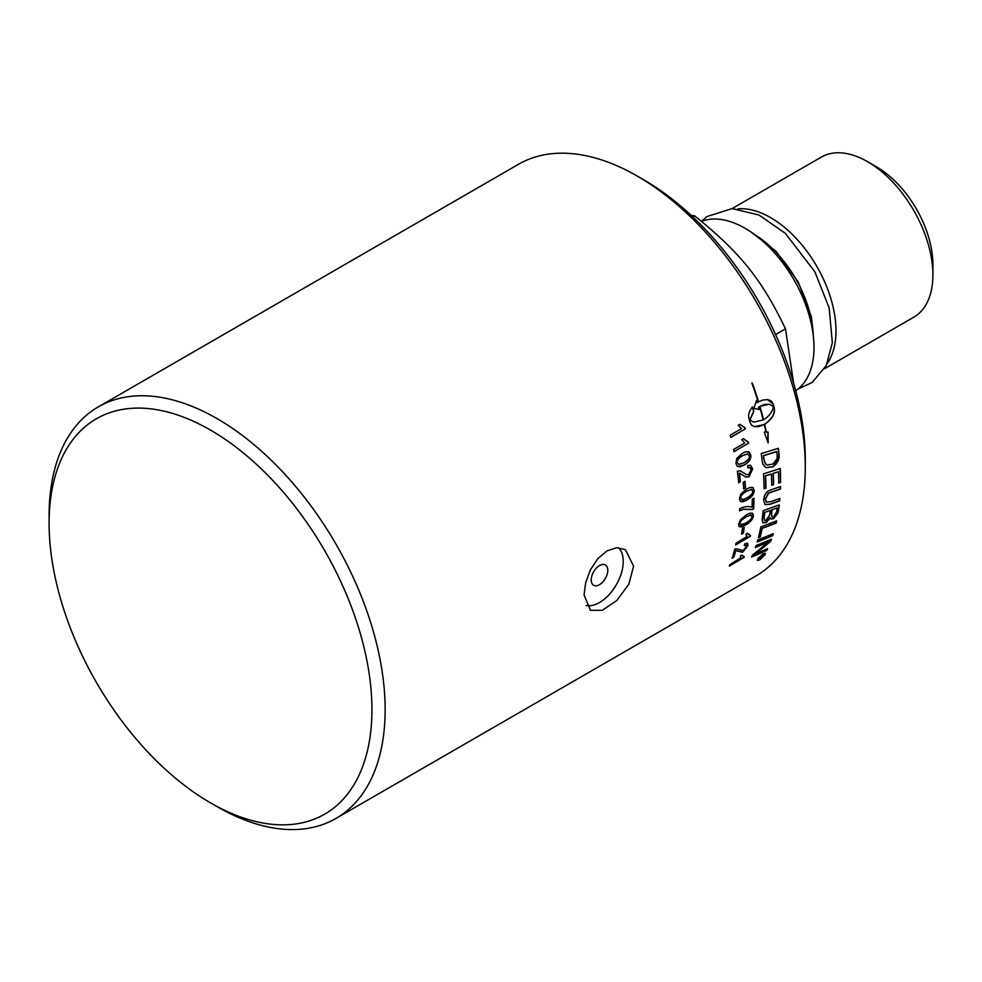 <?xml version="1.0" encoding="UTF-8"?>
<svg xmlns="http://www.w3.org/2000/svg" width="982" height="982" viewBox="0 0 982 982"><rect width="100%" height="100%" fill="white"/><g stroke="black" fill="none" stroke-linecap="round" stroke-linejoin="round"><path stroke-width="1.47" d="M747.633 543.144L747.683 545.538L742.392 552.093L735.567 550.472A237.325 137.014 60 0 1 733.603 557.187L732.204 557.985M746.222 545.01L744.405 545.133M733.603 557.187L732.093 558.353A237.619 137.185 -120 0 0 734.683 549.233L735.862 548.729L743.165 550.534L746.43 546.52L746.332 545.096L744.282 545.476L744.921 543.598L747.732 543.218L747.879 545.722L742.588 552.277L735.764 550.644A237.619 137.185 60 0 1 733.799 557.371M743.975 527.518A237.325 137.014 60 0 1 743.178 532.968L741.643 533.852M741.594 534.159A237.619 137.185 -120 0 0 742.441 528.414L744.221 527.383A237.619 137.185 60 0 1 743.374 533.128L741.594 534.159M751.353 515.157L746.05 516.728C741.692 519.404 739.63 521.589 739.863 523.296L740.416 524.683M750.837 514.912L746.246 516.863C741.889 519.539 739.839 521.724 740.072 523.431L740.514 524.769L745.669 523.136C750.039 520.472 752.114 518.287 751.893 516.581L751.255 515.084M752.507 513.193L753.157 515.624C752.912 518.901 750.273 522.019 745.24 524.953L739.188 526.634M740.403 519.822L746.394 514.838L750.187 513.107L752.764 513.377L753.354 515.759C753.12 519.048 750.481 522.166 745.436 525.1L741.349 526.929L739.139 526.597L738.611 524.278L740.403 519.822M744.798 481.438A237.325 137.014 60 0 1 745.24 487.772L743.656 488.692M743.669 488.901A237.619 137.185 -120 0 0 743.202 482.358L744.994 481.327A237.619 137.185 60 0 1 745.448 487.882L743.669 488.901M743.288 438.635L748.063 441.826L748.358 443.275L734.02 451.548M748.358 443.275L734.057 451.695A237.619 137.185 -120 0 0 733.591 449.461L744.884 442.931L741.766 439.666L743.484 438.672L747.474 441.74M748.259 441.875A237.619 137.185 60 0 1 748.554 443.324M767.261 548.791A237.325 137.014 60 0 1 766.586 550.239L766.77 550.436A5766.083 3593.113 -148.2 0 1 751.598 557.089A237.619 137.185 -120 0 0 752.421 555.198A1587.698 1444.988 -5.8 0 0 763.382 546.188L768.734 541.855L764.548 543.463A5762.806 3462.704 -152.6 0 1 755.465 547.256M766.586 550.239A5772.589 3598.183 -148.2 0 1 751.746 556.745M771.14 539.351A237.325 137.014 60 0 1 770.477 541.119A1471.65 1340.626 171.7 0 1 763.345 547.097L754.471 554.155L758.693 552.522A5740.797 3560.388 31.2 0 0 767.617 548.643A237.619 137.185 60 0 1 766.77 550.436M768.734 541.855L764.745 543.647A5756.312 3457.806 -152.6 0 1 755.354 547.575A237.619 137.185 -120 0 0 756.03 545.599A5685.67 3392.479 26.9 0 0 771.447 539.216A237.619 137.185 60 0 1 770.674 541.315A1470.422 1339.657 171.6 0 1 763.542 547.293L754.667 554.351M776.394 520.963A237.325 137.014 60 0 1 775.964 522.89A5686.799 3169.921 -159.1 0 1 762.007 528.279A237.325 137.014 60 0 1 760.007 536.663L758.509 537.264M758.435 537.547A237.619 137.185 -120 0 0 760.854 526.904A5685.67 3133.636 20.1 0 0 776.652 520.865A237.619 137.185 60 0 1 776.173 523.062A5680.391 3165.367 -159.1 0 1 762.204 528.451A237.619 137.185 60 0 1 760.203 536.847L758.435 537.547M779.696 498.525A237.325 137.014 60 0 1 779.499 500.734A5679.041 2836.36 -165.8 0 1 770.011 504.11L764.978 504.515M780.334 486.642A237.325 137.014 60 0 1 780.26 488.95A5713.251 2664.903 -169.1 0 1 770.183 492.412L768.317 493.21L765.236 499.065L766.377 502.048M771.57 489.637A5724.495 2631.232 10.3 0 0 780.543 486.569A237.619 137.185 60 0 1 780.469 489.085A5706.819 2660.938 -169.1 0 1 770.391 492.547L768.525 493.332L765.444 499.2L766.476 502.121L770.993 501.606A5670.031 2793.557 13.5 0 0 779.917 498.451A237.619 137.185 60 0 1 779.696 500.869A5672.646 2832.198 -165.8 0 1 770.207 504.257L765.076 504.576L763.615 500.378C763.971 495.824 765.629 492.645 768.599 490.816L771.57 489.637M763.554 419.756C769.372 416.037 772.65 411.593 773.399 406.413L769.066 404.179L759.958 406.413A237.619 137.185 60 0 1 763.554 419.756L763.358 419.719A237.325 137.014 60 0 0 759.761 406.401L759.958 406.413M768.98 404.167L764.438 404.498L759.761 406.401M764.634 424.298L764.438 424.249A237.325 137.014 -120 0 1 766.156 432.055L768.084 432.105L768.169 442.821L764.217 432.117L765.935 432.105A237.619 137.185 -120 0 0 764.266 424.506L759.111 426.544L754.827 426.704L751.647 425.194L750.076 422.505A237.619 137.185 -120 0 0 748.849 417.951C748.063 414.576 749.266 410.893 752.457 406.929A237.619 137.185 60 0 1 753.808 411.507L749.88 420.001L753.746 422.162L763.174 419.977A237.619 137.185 -120 0 0 759.577 406.634L758.57 407.26A237.619 137.185 60 0 1 759.196 409.42L753.82 408.438L756.545 400.521A237.619 137.185 60 0 1 757.208 402.681L758.214 402.055A237.619 137.185 -120 0 0 751.856 383.14L752.298 383.14A237.619 137.185 60 0 1 758.583 401.834L763.002 400.005L767.531 399.576L771.079 400.84L773.178 403.897A237.619 137.185 60 0 1 774.405 408.438C775.08 414.22 771.827 419.498 764.634 424.298A237.619 137.185 60 0 1 766.353 432.105M764.438 424.249C771.631 419.461 774.884 414.183 774.221 408.426L774.209 408.414A237.325 137.014 -120 0 0 772.994 403.872L767.372 399.564M752.298 383.14L752.126 383.14A237.325 137.014 -120 0 1 758.399 401.822L758.583 401.834M756.435 400.779L757.208 402.681M758.988 409.359L758.57 407.26M758.386 407.235L759.577 406.634M753.648 422.15L749.88 420.001M754.581 426.654L764.266 424.506M767.961 442.747L767.875 432.043M749.683 419.965L753.611 411.483A237.325 137.014 -120 0 0 752.322 407.088M764.475 555.137L762.67 554.437L758.264 558.721L760.019 559.359L764.475 555.137L764.524 553.897M764.291 554.928L762.007 554.523M758.767 557.494L758.018 559.715M758.264 558.721L757.895 559.63M765.174 553.308L763.984 555.873M759.773 559.495L757.355 560.292M762.928 553.934L765.285 553.394L765.088 554.781L759.737 559.838L757.429 560.427L757.65 559.077L762.928 553.934M763.198 555.321L761.995 556.021A237.619 137.185 60 0 1 761.651 556.659L762.891 555.91A237.619 137.185 -120 0 0 763.198 555.321L761.995 556.021M761.799 555.812A237.325 137.014 60 0 1 761.467 556.438L761.848 557.076M760.473 557.555L758.57 559.482A237.619 137.185 -120 0 0 758.914 558.856L761.283 556.647A237.619 137.185 -120 0 0 761.443 556.34L759.982 556.868M761.872 557.064L760.78 557.113M763.591 554.744A237.325 137.014 60 0 1 763.247 555.395L762.658 556.315M761.443 556.34L759.737 557.322A237.619 137.185 -120 0 0 760.007 556.806L764.008 554.499A237.619 137.185 60 0 1 763.431 555.603L760.62 557.715M776.75 451.634L776.553 451.56A5679.986 1982.192 -178 0 1 763.358 455.636L763.566 455.709A237.619 137.185 60 0 1 763.984 458.938L764.769 462.608L767.065 465.051L773.006 464.032L777.228 458.41L777.167 455.218A237.619 137.185 -120 0 0 776.75 451.634A5673.591 1979.037 -178 0 1 763.566 455.709M763.358 455.636A237.325 137.014 60 0 1 763.775 458.864L765.543 464.056M765.346 463.97L766.868 464.952M778.149 448.381A237.325 137.014 60 0 1 778.873 454.359L778.493 460.067L776.001 464.253L772.92 466.695L765.702 467.641M762.216 460.939A237.619 137.185 -120 0 0 761.234 453.586A5685.67 1935.534 1.5 0 0 778.345 448.32A237.619 137.185 60 0 1 779.082 454.445L779.156 457.919L773.129 466.781L765.813 467.69L762.867 464.105L762.216 460.939M780.052 468.561A237.325 137.014 60 0 1 780.395 482.42L778.726 483.169A237.619 137.185 -120 0 0 778.481 471.728L773.067 473.312A237.325 137.014 60 0 1 773.374 484.556L771.705 485.304A237.619 137.185 -120 0 0 771.373 474.036L765.346 475.828A237.325 137.014 60 0 1 765.751 488.091L764.082 488.655M773.374 484.556L771.705 485.12M780.395 482.42L778.726 482.984M765.751 488.091L764.082 488.84A237.619 137.185 -120 0 0 763.48 473.901A5685.67 2290.699 5.8 0 0 780.248 468.5A237.619 137.185 60 0 1 780.592 482.543M765.346 475.828L765.555 475.926A237.619 137.185 60 0 1 765.96 488.214M771.373 474.036L765.555 475.926M773.067 473.312L773.264 473.422A237.619 137.185 60 0 1 773.583 484.678M778.481 471.728L773.264 473.422M777.167 507.89L772.134 509.719A237.619 137.185 60 0 1 771.631 513.463L771.95 516.9L773.877 516.606L776.627 511.794A237.619 137.185 -120 0 0 777.167 507.89L772.134 509.719M771.926 509.572A237.325 137.014 60 0 1 771.435 513.304L771.852 516.814M770.305 510.382L764.745 512.395A237.619 137.185 60 0 1 764.242 516.569L764.18 519.871L765.739 520.607L769.692 515.047A237.619 137.185 -120 0 0 770.305 510.382L764.745 512.395M764.548 512.26A237.325 137.014 60 0 1 764.033 516.422L764.021 518.717M763.824 518.557L764.475 520.35M770.207 517.796L766.341 522.51L762.854 522.829L762.118 519.429A237.619 137.185 -120 0 0 763.161 510.677A5685.67 2890.407 15.1 0 0 779.278 504.871A237.619 137.185 60 0 1 778.542 510.468L778.075 512.776L773.62 518.656L770.845 519.024L769.998 517.637L766.132 522.35L762.756 522.743M779.045 504.957A237.325 137.014 60 0 1 778.333 510.321L777.879 512.616L773.423 518.484L770.747 518.938M773.03 533.766A237.325 137.014 60 0 1 772.466 535.509A5692.077 3349.565 -154.5 0 1 757.257 541.708M757.171 542.003A237.619 137.185 -120 0 0 757.785 539.916A5685.67 3316.582 24.7 0 0 773.313 533.643A237.619 137.185 60 0 1 772.662 535.693A5685.67 3344.802 -154.5 0 1 757.171 542.003M744.749 427.575L745.117 429.024L730.78 437.297M739.704 424.31L744.737 427.551M745.117 429.024L730.804 437.432A237.619 137.185 -120 0 0 730.227 435.161L741.52 428.631L738.182 425.329L739.9 424.334L744.417 427.526M744.933 427.587A237.619 137.185 60 0 1 745.301 429.06M747.695 453.917L742.699 455.611C738.39 458.312 736.623 460.656 737.408 462.632L738.795 464.437L743.877 462.804C748.21 460.116 749.99 457.772 749.229 455.783L747.584 453.88L742.502 455.55C738.194 458.25 736.426 460.583 737.2 462.571L738.697 464.4M748.284 451.671L750.494 454.899C751.193 458.68 749.033 462.043 744.012 464.989L737.973 466.622M736.733 458.508L742.294 453.316L745.878 451.732L749.094 452.027L750.69 454.961C751.402 458.741 749.241 462.117 744.209 465.075L739.962 466.806L737.212 466.168L735.948 463.479L736.733 458.508M740.097 473.349L739.262 473.103A237.325 137.014 60 0 1 740.183 481.732L738.673 482.616M750.481 465.223L752.421 468.844L748.971 476.638L745.522 476.859M749.806 467.542L747.842 467.751M740.526 470.918L746.197 474.49M740.183 481.732L738.685 482.813A237.619 137.185 -120 0 0 737.359 471.127L740.624 470.955L746.148 474.478L748.665 474.65L751.156 469.715L749.917 467.579L747.842 467.935L747.744 465.578L750.579 465.259L752.629 468.93L749.18 476.724L745.915 477.031L739.458 473.177A237.619 137.185 60 0 1 740.391 481.831M739.262 473.103L739.998 473.312M751.807 489.552L746.443 491.098C742.11 493.786 740.17 496.057 740.649 497.899L741.533 499.494M751.365 489.355L746.651 491.209C742.306 493.897 740.379 496.156 740.845 498.009L742.552 499.752L746.836 497.96C751.181 495.284 753.133 493.013 752.678 491.16L751.709 489.49M752.715 487.44L753.931 490.227C754.115 493.774 751.684 497.015 746.639 499.961L740.514 501.569M740.747 494.13L746.553 489.036L750.236 487.379L753.157 487.71L754.139 490.337C754.311 493.885 751.881 497.125 746.848 500.071L742.834 501.827L740.305 501.421L739.397 498.856L740.747 494.13M753.771 498.304A237.325 137.014 60 0 1 753.439 508.639L752.065 509.437L743.399 509.155L739.446 510.677M752.065 507.203A237.619 137.185 -120 0 0 752.273 499.163L753.98 498.181A237.619 137.185 60 0 1 753.648 508.774L752.273 509.572L743.595 509.29L739.642 510.8A237.619 137.185 -120 0 0 739.692 508.725C744.135 506.491 748.259 505.988 752.065 507.203M750.187 535.448L749.978 536.418L735.739 544.629M747.523 533.361L748.579 534.773M749.978 536.418L735.678 544.961A237.619 137.185 -120 0 0 736.046 543.181L747.057 536.43M747.167 536.528L745.915 534.282L747.633 533.287L750.42 535.436A237.619 137.185 60 0 1 750.174 536.589M743.939 556.769A237.325 137.014 60 0 1 743.632 557.567L729.479 565.73M741.84 555.149L742.478 556.156M743.632 557.567L729.331 566.135A237.619 137.185 -120 0 0 729.933 564.552L740.882 557.739M740.98 557.837L740.256 556.07L741.975 555.076L744.221 556.745A237.619 137.185 60 0 1 743.828 557.764M210.516 802.859L217.12 806.676A237.619 137.185 -120 0 0 335.93 818.448A237.619 137.185 -120 0 0 385.14 709.667A237.619 137.185 -120 0 0 281.417 470.538A237.619 137.185 -120 0 0 98.31 406.879A237.619 137.185 -120 0 0 49.1 515.66L49.1 523.283A228.278 131.797 60 0 1 210.516 430.091A228.278 131.797 60 0 1 371.933 709.667A228.278 131.797 60 0 1 210.516 802.859A228.278 131.797 60 0 1 49.1 523.283M98.31 406.879L518.459 164.313A237.619 137.185 60 0 1 637.269 176.085A237.619 137.185 60 0 1 805.289 467.101A237.619 137.185 60 0 1 756.066 575.869L335.93 818.448M633.599 566.221L628.799 584.29L616.745 600.554L602.297 610.301L590.403 610.325L584.069 594.822L585.689 582.621L590.403 569.879L597.78 558.672L606.999 550.865L616.745 547.723L625.424 549.662L633.599 566.221M591.225 579.908A11.698 6.751 -60 0 1 602.273 564.527A11.698 6.751 -60 0 1 605.931 577.453A11.698 6.751 -60 0 1 604.716 579.54A11.698 6.751 -60 0 1 595.951 585.812A11.698 6.751 -60 0 1 591.225 579.908M618.464 547.711A33.56 19.382 -60 0 1 623.239 561.434A33.56 19.382 -60 0 1 610.583 592.968A33.56 19.382 -60 0 1 586.119 605.489M824.573 368.704L913.751 317.211A92.443 53.372 -120 0 0 932.9 274.899A92.443 53.372 -120 0 0 867.536 161.674A92.443 53.372 -120 0 0 821.308 157.095L732.13 208.577M867.536 161.674L876.521 166.854A79.738 46.031 60 0 1 932.9 264.514L932.9 274.899M793.603 383.115L785.502 328.823C761.701 279.318 740.342 252.755 694.704 215.868L691.168 215.377M752.335 468.218L750.849 468.524M694.704 215.868L692.838 216.948M785.502 328.823L775.571 334.555M737.912 208.871A92.443 53.372 60 0 1 803.288 246.605A92.443 53.372 60 0 1 835.977 330.848A92.443 53.372 60 0 1 827.212 363.536M795.715 390.738A97.181 56.109 -120 0 0 813.992 347.407A97.181 56.109 -120 0 0 774.528 252.828A97.181 56.109 -120 0 0 701.467 221.306M805.289 467.101L805.289 459.478A228.278 131.797 -120 0 0 643.873 179.89L637.269 176.085M755.158 234.919A85.311 49.26 60 0 1 813.28 335.586M604.716 579.54A20.192 20.192 0 0 0 605.931 577.453M813.783 341.098L811.476 316.867L798.206 281.932L775.952 251.196L750.641 231.727M798.157 388.946L812.089 382.501L826.218 365.66L832.355 342.73L829.176 307.967L814.827 271.695L785.305 233.323L759.098 215.107L732.216 208.577L706.942 216.556L701.443 221.281"/></g></svg>
